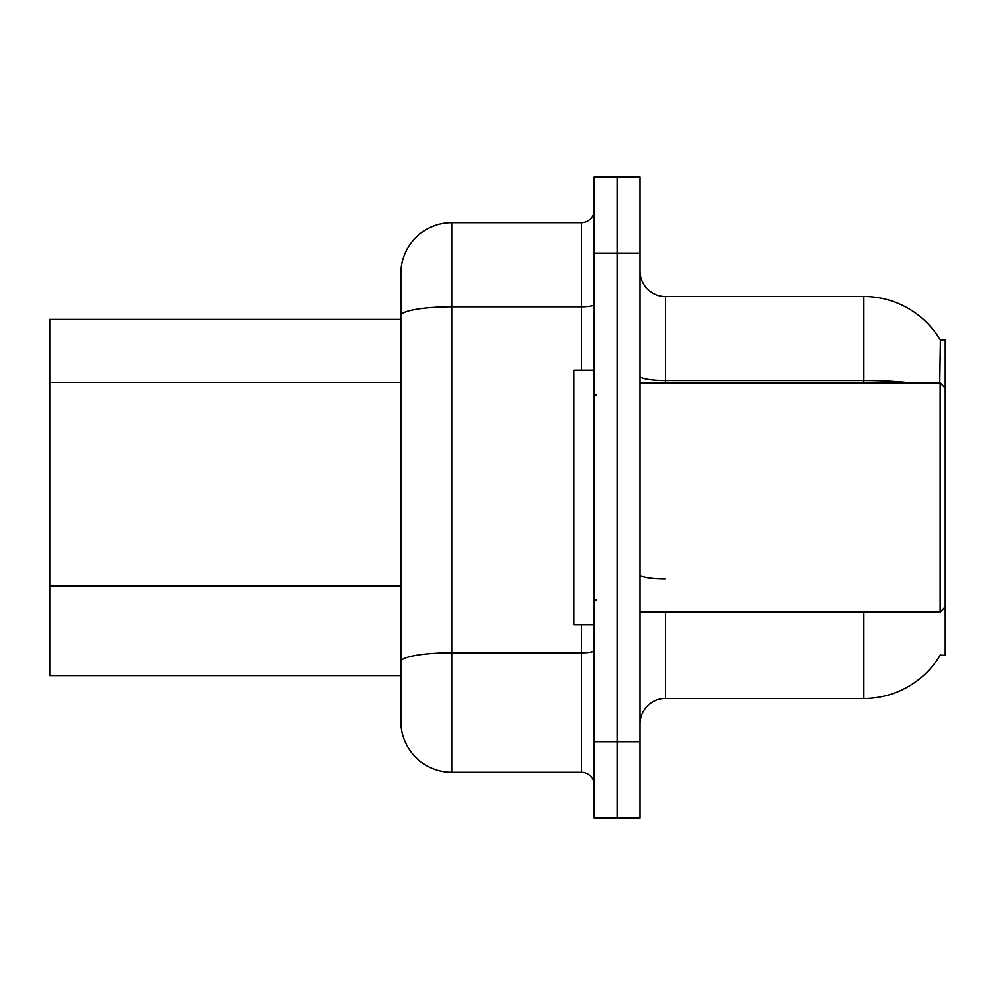 <?xml version="1.0" encoding="UTF-8"?>
<svg xmlns="http://www.w3.org/2000/svg" width="995" height="995" viewBox="0 0 995 995"><rect width="100%" height="100%" fill="white"/><g stroke="black" fill="none" stroke-linecap="round" stroke-linejoin="round"><path stroke-width="1.49" d="M639.972 723.925A25.435 25.435 0 0 1 665.406 698.478L863.847 698.478A89.04 89.04 0 0 0 940.648 654.474L940.2 655.232L945.25 655.232L945.25 339.768L940.399 340.091A89.04 89.04 0 0 0 863.847 296.522A89.04 89.04 0 0 1 940.2 339.768A89.04 89.04 0 0 0 863.847 296.522L665.406 296.522A25.435 25.435 0 0 1 639.972 271.075A25.435 25.435 0 0 0 665.406 296.522L665.406 383.013M400.823 319.42L49.75 319.42L49.75 675.58L400.823 675.58M617.074 741.723L617.074 818.052L639.972 818.052L639.972 741.723L617.074 741.723L617.074 818.052L594.177 818.052L594.177 741.723L617.074 741.723L617.074 253.277L617.074 741.723M594.177 741.723L594.177 176.948L617.074 176.948L617.074 253.277L617.074 176.948L639.972 176.948L639.972 741.723M939.777 383.013L940.399 340.091A89.04 89.04 0 0 0 863.847 296.522L863.847 380.612L665.406 380.612A25.435 4.415 0 0 1 639.972 376.197M400.823 693.391L400.823 301.609M581.453 370.302L581.453 306.833L451.705 306.833A50.882 8.831 180 0 0 400.823 315.676L400.823 273.625A50.882 50.882 0 0 1 451.705 222.743L451.705 772.257L581.453 772.257L581.453 624.698M451.705 222.743L581.453 222.743A12.724 12.724 0 0 0 594.177 210.02M451.705 772.257A50.882 50.882 0 0 1 400.823 721.375L400.823 670.493M594.177 784.98A12.724 12.724 0 0 0 581.453 772.257M594.177 370.302L573.817 370.302L573.817 624.698L594.177 624.698M945.25 388.112L940.163 383.013L940.163 611.987L639.972 611.987M400.823 382.49L49.75 382.49M400.823 586.005L49.75 586.005M665.406 611.987L665.406 698.478M863.847 698.478L863.847 611.987M911.544 383.013A89.04 15.46 180 0 0 863.847 380.612L863.847 383.013M639.972 253.277L594.177 253.277M665.406 579.053A25.435 4.415 -0 0 1 639.972 574.625M594.177 650.618A12.724 2.214 0 0 1 581.453 652.819L451.705 652.819A50.882 8.831 180 0 0 400.823 661.663M594.177 304.632A12.724 2.214 0 0 1 581.453 306.833L581.453 222.743M596.714 395.736L594.177 393.199M945.25 606.888L940.163 611.987M639.972 383.013L940.163 383.013M596.714 599.264L594.177 601.801"/></g></svg>
